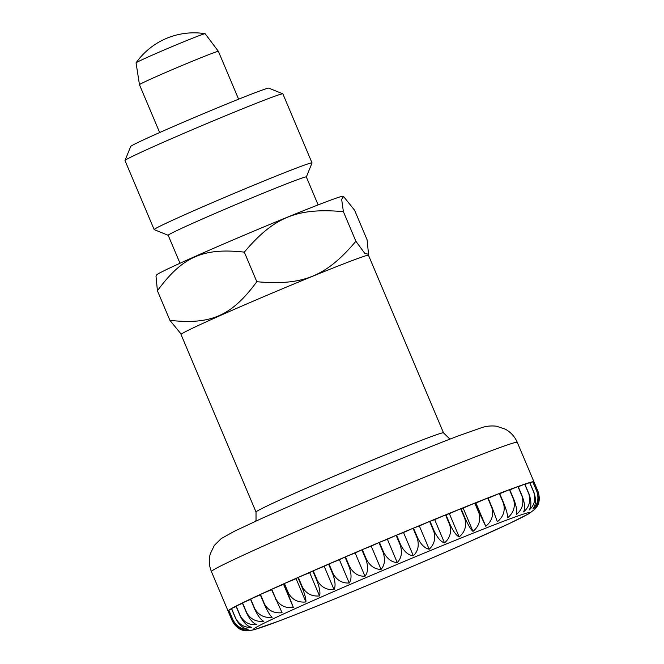 <?xml version="1.0" encoding="UTF-8"?>
<svg xmlns="http://www.w3.org/2000/svg" width="664" height="664" viewBox="0 0 664 664"><rect width="100%" height="100%" fill="white"/><g stroke="black" fill="none" stroke-linecap="round" stroke-linejoin="round"><path stroke-width="1" d="M450.441 438.937L449.412 438.597L443.502 432.845L368.503 255.3A101.758 2.664 157.1 0 0 350.567 261.193A101.758 2.664 157.1 0 0 245.273 304.593A101.758 2.664 157.1 0 0 181.023 334.49L256.022 512.035L256.022 520.302L255.557 521.257M238.608 99.193L218.398 51.36A42.845 1.121 157.1 0 0 218.398 51.352A42.845 1.121 157.1 0 0 210.853 53.842A42.845 1.121 157.1 0 0 166.639 72.061A42.845 1.121 157.1 0 0 139.465 84.693A42.845 1.121 157.1 0 0 139.465 84.701L159.667 132.534M218.398 51.352L205.135 33.706A37.491 0.979 157.1 0 0 205.085 33.69A37.491 0.979 157.1 0 0 198.528 35.889A37.491 0.979 157.1 0 0 160.431 51.576A37.491 0.979 157.1 0 0 136.078 62.839A37.491 0.979 157.1 0 0 136.062 62.881L139.465 84.693M535.159 508.931L529.067 513.629L509.114 523.655L466.402 543.019C407.356 569.173 319.965 605.551 279.162 620.956L254.295 629.696L248.369 630.783L242.642 630.136L239.331 628.758L232.242 620.881A166.025 4.349 157.1 0 0 232.242 620.881L228.067 611.013A166.025 4.349 -22.9 0 1 228.814 610.191L232.981 620.051C236.542 626.691 241.09 630.136 246.626 630.385C240.658 630.617 235.861 627.455 232.234 620.881A166.025 4.349 157.1 0 0 232.242 620.881C235.886 627.497 240.742 630.8 246.817 630.8L246.8 630.8M233.022 620.018L228.856 610.158A166.025 4.349 -22.9 0 1 231.462 608.548L235.629 618.416C239.106 625.09 243.314 628.683 248.245 629.198C241.796 629.63 236.716 626.567 233.022 620.018A166.025 4.349 157.1 0 0 232.981 620.051M235.72 618.358L231.553 608.498A166.025 4.349 -22.9 0 1 235.986 606.124L240.152 615.993C243.547 622.707 247.381 626.467 251.664 627.272C244.792 627.854 239.472 624.882 235.72 618.358A166.025 4.349 157.1 0 0 235.629 618.416M240.302 615.918L236.135 606.058A166.025 4.349 -22.9 0 1 242.343 602.953L246.51 612.814C249.805 619.578 253.241 623.513 256.827 624.616C249.614 625.322 244.103 622.425 240.302 615.918A166.025 4.349 157.1 0 0 240.152 615.993M246.701 612.723L242.534 602.862A166.025 4.349 -22.9 0 1 250.436 599.069L254.602 608.938C257.798 615.736 260.819 619.852 263.683 621.272C256.196 622.068 250.536 619.221 246.701 612.723A166.025 4.349 157.1 0 0 246.51 612.814M254.835 608.822L250.668 598.961A166.025 4.349 -22.9 0 1 260.18 594.521L264.347 604.389C267.426 611.237 270.024 615.536 272.132 617.279C264.471 618.126 258.703 615.312 254.835 608.822A166.025 4.349 157.1 0 0 254.602 608.938M264.621 604.265L260.454 594.396A166.025 4.349 -22.9 0 1 271.435 589.375L282.076 612.689C274.315 613.553 268.497 610.747 264.621 604.265A166.025 4.349 157.1 0 0 264.347 604.389M275.917 599.094L271.75 589.234A166.025 4.349 -22.9 0 1 284.067 583.681L293.388 607.56C285.62 608.407 279.793 605.585 275.917 599.094A166.025 4.349 157.1 0 0 275.601 599.235M288.583 593.392L284.416 583.523A166.025 4.349 -22.9 0 1 297.928 577.522L302.095 587.383C304.851 594.371 306.129 599.227 305.921 601.949C298.236 602.738 292.45 599.882 288.583 593.392A166.025 4.349 157.1 0 0 288.234 593.55M302.469 587.217L298.302 577.356A166.025 4.349 -22.9 0 1 312.827 570.974L316.994 580.834C319.65 587.864 320.496 592.902 319.525 595.932C312.005 596.637 306.32 593.732 302.469 587.217A166.025 4.349 157.1 0 0 302.095 587.383M317.392 580.66L313.225 570.799A166.025 4.349 -22.9 0 1 328.58 564.109L332.747 573.978C335.303 581.05 335.727 586.254 334.033 589.591C326.754 590.163 321.21 587.183 317.392 580.66A166.025 4.349 157.1 0 0 316.994 580.834M333.17 573.796L329.004 563.927A166.025 4.349 -22.9 0 1 344.998 557.03L349.164 566.89C351.621 574.011 351.646 579.373 349.247 583C342.3 583.407 336.938 580.344 333.17 573.796A166.025 4.349 157.1 0 0 332.747 573.978M349.604 566.707L345.438 556.839A166.025 4.349 -22.9 0 1 361.872 549.817L366.038 559.677C368.396 566.832 368.047 572.351 364.984 576.236C358.444 576.46 353.314 573.281 349.604 566.707A166.025 4.349 157.1 0 0 349.164 566.89M366.486 559.486L362.32 549.626A166.025 4.349 -22.9 0 1 378.978 542.554L383.145 552.415C385.427 559.603 384.722 565.263 381.053 569.397C374.986 569.397 370.122 566.093 366.486 559.486A166.025 4.349 157.1 0 0 366.038 559.677M383.593 552.232L379.426 542.364A166.025 4.349 -22.9 0 1 396.118 535.342L400.284 545.21C402.484 552.423 401.471 558.208 397.238 562.557C391.71 562.308 387.162 558.872 383.593 552.232A166.025 4.349 157.1 0 0 383.145 552.415M400.732 545.019L396.566 535.159A166.025 4.349 -22.9 0 1 413.066 528.27L417.233 538.139C419.357 545.376 418.063 551.269 413.348 555.809C408.418 555.295 404.21 551.701 400.732 545.019A166.025 4.349 157.1 0 0 400.284 545.21M417.664 537.956L413.498 528.096A166.025 4.349 -22.9 0 1 429.608 521.431L433.775 531.291C435.841 538.562 434.314 544.538 429.176 549.236C424.894 548.431 421.059 544.671 417.664 537.956A166.025 4.349 157.1 0 0 417.233 538.139M434.198 531.117L430.031 521.257A166.025 4.349 -22.9 0 1 445.536 514.899L449.702 524.767C451.727 532.047 450.001 538.097 444.515 542.92C440.929 541.816 437.493 537.881 434.198 531.117A166.025 4.349 157.1 0 0 433.775 531.291M450.109 524.601L445.942 514.741A166.025 4.349 -22.9 0 1 460.658 508.773L464.825 518.634C466.809 525.929 464.933 532.03 459.189 536.935C456.326 535.516 453.304 531.408 450.109 524.601A166.025 4.349 157.1 0 0 449.702 524.767M465.207 518.476L461.04 508.616A166.025 4.349 -22.9 0 1 474.777 503.113L478.943 512.973C480.902 520.277 478.918 526.411 472.992 531.374C470.892 529.631 468.294 525.332 465.207 518.476A166.025 4.349 157.1 0 0 464.825 518.634M479.3 512.832L475.134 502.972A166.025 4.349 -22.9 0 1 487.716 498L491.883 507.86C493.833 515.164 491.792 521.306 485.774 526.286L479.3 512.832A166.025 4.349 157.1 0 0 478.943 512.973M492.207 507.736L488.04 497.875A166.025 4.349 -22.9 0 1 499.311 493.493L503.478 503.353C505.428 510.657 503.387 516.791 497.353 521.746L492.207 507.736A166.025 4.349 157.1 0 0 491.883 507.86M503.769 503.246L499.602 493.385A166.025 4.349 -22.9 0 1 504.698 491.435A166.025 4.349 -22.9 0 1 509.429 489.65L513.596 499.519C515.546 506.806 513.546 512.907 507.595 517.812C507.802 515.09 506.524 510.234 503.769 503.246A166.025 4.349 157.1 0 0 503.478 503.353M517.92 486.529L522.087 496.39C524.062 503.669 522.161 509.72 516.368 514.525C517.339 511.487 516.492 506.458 513.836 499.428L509.67 489.559A166.025 4.349 -22.9 0 1 517.92 486.529L509.803 489.883M228.067 611.013L228.989 610.606M228.856 610.158L231.62 608.929M231.553 608.498L236.135 606.481M236.135 606.058L242.484 603.285M242.534 602.862L250.577 599.393M250.668 598.961L260.313 594.836M260.454 594.396L271.568 589.682M293.388 607.56L283.545 584.27L284.067 583.681M271.75 589.234L283.545 584.27M305.921 601.949L296.086 578.659L297.928 577.522M284.416 583.523L296.086 578.659M319.525 595.932L309.69 572.65L312.827 570.974M298.302 577.356L309.69 572.65M334.033 589.591L324.19 566.301L328.58 564.109M313.225 570.799L324.19 566.301M349.247 583L339.412 559.711L344.998 557.03M329.004 563.927L339.412 559.711M364.984 576.236L355.149 552.946L361.872 549.817M345.438 556.839L355.149 552.946M381.053 569.397L371.217 546.107L378.978 542.554M362.32 549.626L371.217 546.107M397.238 562.557L387.402 539.268L396.118 535.342M379.426 542.364L387.402 539.268M413.348 555.809L403.513 532.52L413.066 528.27M396.566 535.159L403.513 532.52M429.176 549.236L419.341 525.946L429.608 521.431M413.498 528.096L419.341 525.946M444.515 542.92L434.679 519.63L445.536 514.899M430.031 521.257L434.679 519.63M459.189 536.935L449.345 513.645L460.658 508.773M445.942 514.741L449.345 513.645M472.992 531.374L463.157 508.084L474.777 503.113M461.04 508.616L463.157 508.084M485.774 526.286L475.93 502.997L487.716 498M475.134 502.972L475.93 502.997M523.564 511.936C525.265 508.599 524.842 503.395 522.286 496.315L518.119 486.455A166.025 4.349 -22.9 0 1 524.693 484.156L528.859 494.016C530.876 501.279 529.108 507.254 523.564 511.936M529.092 510.068C531.49 506.449 531.466 501.079 529.017 493.966L524.851 484.106A166.025 4.349 -22.9 0 1 529.656 482.562L533.823 492.431C535.889 499.668 534.304 505.553 529.092 510.068M532.885 508.956C535.939 505.072 536.296 499.552 533.931 492.397L529.764 482.529A166.025 4.349 -22.9 0 1 532.76 481.774L536.927 491.642C539.043 498.855 537.691 504.623 532.885 508.956M534.885 508.607C538.554 504.474 539.251 498.813 536.977 491.634L532.81 481.765A166.025 4.349 -22.9 0 1 533.947 481.807A166.025 4.349 -22.9 0 1 533.956 481.823L538.114 491.667C540.297 498.847 539.218 504.499 534.885 508.607M535.126 508.973L535.076 509.031C539.301 504.673 540.313 498.896 538.114 491.675L533.947 481.815L532.984 482.18M518.26 486.787L524.693 484.156M524.992 484.454L529.656 482.562M529.922 482.911L532.76 481.774M488.173 498.183L499.311 493.493M499.735 493.701L509.429 489.65M517.281 442.357A166.025 4.349 157.1 0 0 488.032 451.985A166.025 4.349 157.1 0 0 316.238 522.792A166.025 4.349 157.1 0 0 211.409 571.563C209.027 565.736 208.654 559.818 210.297 553.809L214.339 545.393L221.237 538.579L234.442 531.225L262.031 518.31L307.615 498.149C360.444 475.192 425.425 448.358 458.575 435.816L481.475 427.716C486.239 426.097 491.244 425.591 496.473 426.213L505.329 429.185C510.782 432.198 514.766 436.588 517.281 442.357L538.114 491.675A166.025 4.349 157.1 0 0 538.114 491.667M343.587 196.527L342.948 196.27A101.218 2.648 -22.9 0 0 325.169 202.188A101.218 2.648 -22.9 0 0 221.593 244.858A101.218 2.648 -22.9 0 0 156.53 275.021L156.007 276.307L157.418 290.757C182.451 256.744 203.01 247.606 244.319 252.129C273.95 217.028 297.198 207.542 343.396 211.667L341.653 199.325L343.587 196.527L354.609 210.256L367.109 239.845L368.528 254.295L364.727 253.291L355.887 241.256C326.265 276.349 303.016 285.844 256.819 281.719C231.786 315.732 211.235 324.87 169.918 320.347L181.222 334.183M306.336 176.939A74.982 1.959 -22.9 0 0 293.123 181.289A74.982 1.959 -22.9 0 0 215.534 213.268A74.982 1.959 -22.9 0 0 168.2 235.297L154.214 229.644A85.689 2.241 -22.9 0 1 154.164 229.603L124.998 160.555A85.689 2.241 -22.9 0 1 124.998 160.489A85.689 2.241 -22.9 0 1 180.085 134.958A85.689 2.241 -22.9 0 1 267.766 98.836A85.689 2.241 -22.9 0 1 282.822 93.823A85.689 2.241 -22.9 0 1 282.872 93.865L312.03 162.912A85.689 2.241 -22.9 0 1 312.03 162.979L306.345 176.964L318.139 204.894M124.998 160.489L130.7 146.462A74.982 1.959 -22.9 0 1 178.898 124.127A74.982 1.959 -22.9 0 1 255.623 92.52A74.982 1.959 -22.9 0 1 268.787 88.129L282.822 93.823M154.164 229.603A85.689 2.241 -22.9 0 1 208.264 204.429A85.689 2.241 -22.9 0 1 296.933 167.876A85.689 2.241 -22.9 0 1 312.03 162.912M256.819 281.719L244.319 252.129M355.887 241.256L343.396 211.667M169.918 320.347L157.418 290.757M443.502 432.845A101.758 2.664 157.1 0 0 425.566 438.738A101.758 2.664 157.1 0 0 320.272 482.139A101.758 2.664 157.1 0 0 256.022 512.035M503.146 521.414A149.956 3.926 157.1 0 0 310.163 601.933A149.956 3.926 157.1 0 0 279.71 620.732A149.956 3.926 157.1 0 0 472.693 540.222A149.956 3.926 157.1 0 0 503.146 521.414M205.085 33.69A70.965 70.965 0 0 0 136.078 62.839M232.242 620.881L211.409 571.563M168.2 235.297L180.002 263.243M368.147 255.225L368.528 254.295"/></g></svg>
